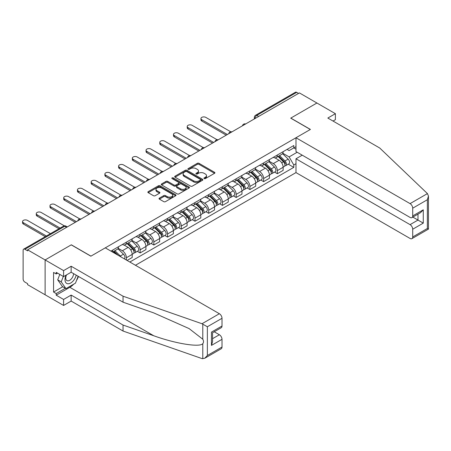 <?xml version="1.0" encoding="UTF-8"?>
<svg xmlns="http://www.w3.org/2000/svg" width="451" height="451" viewBox="0 0 451 451"><rect width="100%" height="100%" fill="white"/><g stroke="black" fill="none" stroke-linecap="round" stroke-linejoin="round"><path stroke-width="0.68" d="M204.179 178.596A0.857 0.496 0 0 0 205.385 178.596L214.558 173.302A1.223 0.705 0 0 0 214.918 172.806A1.223 0.705 0 0 0 214.558 172.305L199.015 163.33A1.223 0.705 0 0 0 197.29 163.33L188.118 168.629A0.857 0.496 0 0 0 187.864 168.978A0.857 0.496 0 0 0 188.118 169.328A0.857 0.496 0 0 0 189.324 169.328L190.514 168.64A3.907 2.255 0 0 1 196.038 168.64L197.335 169.39A3.907 2.255 0 0 1 198.479 170.985A3.907 2.255 0 0 1 197.335 172.581L196.146 173.263A0.857 0.496 0 0 0 195.897 173.612A0.857 0.496 0 0 0 196.146 173.962A0.857 0.496 0 0 0 197.358 173.962L198.541 173.28A3.907 2.255 0 0 1 204.066 173.28L205.363 174.024A3.907 2.255 0 0 1 206.507 175.619A3.907 2.255 0 0 1 205.363 177.215L204.179 177.903A0.857 0.496 0 0 0 203.925 178.252A0.857 0.496 0 0 0 204.179 178.596L204.179 177.903M159.389 198.124A1.223 0.705 0 0 0 159.028 198.626A1.223 0.705 0 0 0 159.389 199.122L163.747 201.642A1.223 0.705 0 0 0 165.472 201.642L175.665 195.757A1.223 0.705 0 0 0 176.02 195.26A1.223 0.705 0 0 0 175.665 194.764L160.122 185.789A1.223 0.705 0 0 0 158.391 185.789L148.204 191.669A1.223 0.705 0 0 0 147.849 192.171A1.223 0.705 0 0 0 148.204 192.667L153.47 195.711A1.223 0.705 0 0 0 155.2 195.711L159.558 193.191A1.223 0.705 0 0 0 159.919 192.695A1.223 0.705 0 0 0 159.558 192.194L156.948 190.688A3.264 1.889 0 0 1 155.99 189.352A3.264 1.889 0 0 1 158.008 187.61A3.264 1.889 0 0 1 161.565 188.022L171.797 193.924A3.264 1.889 0 0 1 172.756 195.26A3.264 1.889 0 0 1 170.737 197.002A3.264 1.889 0 0 1 167.18 196.597L165.472 195.61A1.223 0.705 0 0 0 163.747 195.61L159.389 198.124L159.389 199.122M27.612 249.837L299.413 92.912L316.918 103.014L290.709 118.151L310.322 129.476L90.944 256.134L71.326 244.808L45.117 259.939L27.612 249.837L27.612 250.852L24.884 249.279A2.486 1.438 -120 0 0 23.638 249.155A2.486 1.438 -120 0 0 23.125 250.294L23.125 279.039A2.486 1.438 -120 0 0 24.884 282.084L27.612 283.656L27.612 284.671L45.117 294.779L45.117 259.939L45.117 294.779L63.585 305.445L63.585 299.453L71.151 295.084L71.151 301.076L63.585 305.445M190.598 186.139A1.223 0.705 0 0 0 192.323 186.139L202.516 180.253A1.223 0.705 0 0 0 202.871 179.757A1.223 0.705 0 0 0 202.516 179.261L186.973 170.286A1.223 0.705 0 0 0 185.248 170.286L175.056 176.166A1.223 0.705 0 0 0 174.7 176.668A1.223 0.705 0 0 0 175.056 177.164L190.598 186.139M172.423 178.782A0.857 0.496 0 0 1 173.285 178.906L189.07 188.016L178.9 193.891A1.223 0.705 0 0 1 177.175 193.891L161.633 184.916L161.633 183.918A1.223 0.705 0 0 0 161.272 184.42A1.223 0.705 0 0 0 161.633 184.916M161.633 183.918L165.991 181.403A1.223 0.705 0 0 1 167.721 181.403L174.024 185.04A1.223 0.705 0 0 0 175.749 185.04L178.641 183.371A1.223 0.705 0 0 0 178.996 182.875A1.223 0.705 0 0 0 178.641 182.373L172.079 178.585A0.857 0.496 0 0 1 171.831 178.235A0.857 0.496 0 0 1 172.355 177.779A0.857 0.496 0 0 1 173.285 177.886L189.087 187.013A1.223 0.705 0 0 1 189.448 187.509A1.223 0.705 0 0 1 189.087 188.005L189.087 187.013M135.452 265.273L295.986 172.592L410.072 238.461A3.732 2.154 -120 0 0 411.938 238.647A3.732 2.154 -120 0 0 412.71 236.938L412.71 229.215A3.732 2.154 -120 0 0 410.072 224.643L417.987 220.077L423.269 223.121L412.71 229.215M258.688 116.426L256.839 115.355A2.486 1.438 60 0 0 255.599 115.236L295.444 92.229A2.486 1.438 60 0 1 296.69 92.354L256.839 115.355A2.486 1.438 120 0 0 255.08 118.404L255.08 118.506M298.534 93.419L296.69 92.354M277.337 155.02A5.722 3.304 60 0 1 276.153 157.591L281.96 154.236A5.722 3.304 -120 0 0 283.143 151.666M269.095 161.182L273.289 163.6A5.722 3.304 60 0 1 277.337 170.613L283.143 167.259A5.722 3.304 -120 0 0 279.096 160.252L274.941 157.85M283.143 167.259L283.143 170.36L277.337 173.708L274.552 172.102M276.153 157.591A5.722 3.304 60 0 1 273.334 157.331M277.337 170.613L277.337 173.708M263.615 162.941A5.722 3.304 60 0 1 262.431 165.511L268.232 162.157A5.722 3.304 -120 0 0 269.422 159.592M260.83 180.022L263.615 181.629L269.422 178.28L269.422 175.18A5.722 3.304 -120 0 0 265.374 168.172L261.219 165.776M262.431 165.511A5.722 3.304 60 0 1 259.613 165.252M255.373 169.102L259.567 171.527A5.722 3.304 60 0 1 263.615 178.534L263.615 181.629M249.893 170.867A5.722 3.304 60 0 1 248.71 173.432L254.511 170.083A5.722 3.304 -120 0 0 255.7 167.513M247.109 187.949L249.893 189.555L255.7 186.201L255.7 183.106A5.722 3.304 -120 0 0 251.652 176.093L247.498 173.697M248.71 173.432A5.722 3.304 60 0 1 245.891 173.173M241.651 177.029L245.846 179.447A5.722 3.304 60 0 1 249.893 186.455L249.893 189.555M236.172 178.788A5.722 3.304 60 0 1 234.982 181.358L240.789 178.004A5.722 3.304 -120 0 0 241.973 175.433M233.387 195.869L236.172 197.476L241.973 194.122L241.973 191.027A5.722 3.304 -120 0 0 237.931 184.019L233.776 181.618M234.982 181.358A5.722 3.304 60 0 1 232.169 181.099M227.93 184.949L232.124 187.368A5.722 3.304 60 0 1 236.172 194.375L236.172 197.476M222.45 186.708A5.722 3.304 60 0 1 221.261 189.279L227.067 185.925A5.722 3.304 -120 0 0 228.251 183.36M219.665 203.79L222.45 205.397L228.251 202.048L228.251 198.947A5.722 3.304 -120 0 0 224.209 191.94L220.054 189.544M221.261 189.279A5.722 3.304 60 0 1 218.447 189.02M214.208 192.87L218.402 195.294A5.722 3.304 60 0 1 222.45 202.302L222.45 205.397M208.723 194.635A5.722 3.304 60 0 1 207.539 197.2L213.346 193.851A5.722 3.304 -120 0 0 214.529 191.28M205.944 211.716L208.723 213.323L214.529 209.969L214.529 206.874A5.722 3.304 -120 0 0 210.487 199.861L206.327 197.465M207.539 197.2A5.722 3.304 60 0 1 204.726 196.94M200.486 200.796L204.681 203.215A5.722 3.304 60 0 1 208.723 210.222L208.723 213.323M195.001 202.555A5.722 3.304 60 0 1 193.817 205.12L199.624 201.772A5.722 3.304 -120 0 0 200.808 199.201M192.222 219.637L195.001 221.244L200.808 217.889L200.808 214.794A5.722 3.304 -120 0 0 196.76 207.787L192.605 205.385M193.817 205.12A5.722 3.304 60 0 1 190.999 204.867M186.765 208.717L190.959 211.136A5.722 3.304 60 0 1 195.001 218.143L195.001 221.244M181.279 210.476A5.722 3.304 60 0 1 180.096 213.047L185.902 209.692A5.722 3.304 -120 0 0 187.086 207.127M178.5 227.558L181.279 229.164L187.086 225.816L187.086 222.715A5.722 3.304 -120 0 0 183.038 215.708L178.884 213.306M180.096 213.047A5.722 3.304 60 0 1 177.277 212.787M173.043 216.638L177.237 219.062A5.722 3.304 60 0 1 181.279 226.069L181.279 229.164M167.558 218.397A5.722 3.304 60 0 1 166.374 220.967L172.181 217.619A5.722 3.304 -120 0 0 173.364 215.048M164.773 235.478L167.558 237.091L173.364 233.736L173.364 230.636A5.722 3.304 -120 0 0 169.317 223.628L165.162 221.232M166.374 220.967A5.722 3.304 60 0 1 163.555 220.708M159.321 224.559L163.51 226.983A5.722 3.304 60 0 1 167.558 233.99L167.558 237.091M153.836 226.323A5.722 3.304 60 0 1 152.652 228.888L158.459 225.539A5.722 3.304 -120 0 0 159.643 222.969M151.051 243.405L153.836 245.011L159.643 241.657L159.643 238.562A5.722 3.304 -120 0 0 155.595 231.555L151.44 229.153M152.652 228.888A5.722 3.304 60 0 1 149.833 228.634M145.6 232.485L149.788 234.903A5.722 3.304 60 0 1 153.836 241.911L153.836 245.011M140.114 234.244A5.722 3.304 60 0 1 138.931 236.814L144.737 233.46A5.722 3.304 -120 0 0 145.921 230.895M137.329 251.325L140.114 252.932L145.921 249.583L145.921 246.483A5.722 3.304 -120 0 0 141.873 239.475L137.718 237.074M138.931 236.814A5.722 3.304 60 0 1 136.112 236.555M131.878 240.406L136.067 242.824A5.722 3.304 60 0 1 140.114 249.837L140.114 252.932M126.393 242.164A5.722 3.304 60 0 1 125.209 244.735L131.016 241.381A5.722 3.304 -120 0 0 132.199 238.816M127.097 260.447L132.199 257.504L132.199 254.403A5.722 3.304 -120 0 0 128.152 247.396L123.997 245M125.209 244.735A5.722 3.304 60 0 1 122.39 244.476M118.151 248.326L122.345 250.75A5.722 3.304 60 0 1 126.393 257.758L126.393 260.041M112.541 252.047L117.288 249.307A5.722 3.304 -120 0 0 118.478 246.736M112.671 250.091A5.722 3.304 60 0 1 112.248 251.878M295.986 149.18L293.787 147.911L289.125 150.6L287.056 149.411M282.816 153.261L289.125 156.897L297.17 152.252M295.986 163.702L293.787 164.976L289.125 156.897M129.826 262.025L293.787 167.36L293.787 164.976M295.986 146.643L293.787 147.911L293.787 145.521L110.912 251.106M288.274 164.181L293.787 167.36M204.517 178.72L205.363 178.23A3.907 2.255 0 0 0 206.507 176.634L206.507 175.619M198.479 170.985L198.479 172A3.907 2.255 0 0 1 197.335 173.596L196.489 174.08M214.541 173.314L199.015 164.35A1.223 0.705 0 0 0 197.29 164.35L188.456 169.446M202.499 180.265L186.973 171.301A1.223 0.705 0 0 0 185.248 171.301L175.073 177.175M200.357 180.107A0.857 0.496 0 0 0 200.605 179.757A0.857 0.496 0 0 0 200.357 179.408L186.714 171.532A0.857 0.496 0 0 0 185.508 171.532L184.25 172.254A3.907 2.255 0 0 0 183.106 173.849A3.907 2.255 0 0 0 184.25 175.445L193.58 180.828A3.907 2.255 0 0 0 199.105 180.828L200.357 180.107L200.357 181.122A0.857 0.496 0 0 0 200.605 180.772L200.605 179.757M183.106 173.849L183.106 174.864A3.907 2.255 0 0 0 184.25 176.459L184.25 175.445M200.357 181.122L199.105 181.843A3.907 2.255 0 0 1 193.58 181.843L184.25 176.459M161.65 184.927L165.991 182.418L165.991 181.403M178.996 182.875L178.996 183.89A1.223 0.705 0 0 1 178.641 184.386L175.749 186.054A1.223 0.705 0 0 1 174.024 186.054L167.721 182.418A1.223 0.705 0 0 0 165.991 182.418M180.563 188.817A3.264 1.889 0 0 0 184.121 189.228A3.264 1.889 0 0 0 186.139 187.486A3.264 1.889 0 0 0 185.181 186.15L181.578 184.07A1.223 0.705 0 0 0 179.848 184.07L176.955 185.739A1.223 0.705 0 0 0 176.6 186.24A1.223 0.705 0 0 0 176.955 186.737L180.563 188.817L180.563 189.832A3.264 1.889 0 0 0 184.121 190.243A3.264 1.889 0 0 0 186.139 188.501L186.139 187.486M176.6 186.24L176.6 187.255A1.223 0.705 0 0 0 176.955 187.751L176.955 186.737M180.563 189.832L176.955 187.751M172.756 195.26L172.756 196.275A3.264 1.889 0 0 1 170.737 198.017A3.264 1.889 0 0 1 167.18 197.611L165.472 196.625A1.223 0.705 0 0 0 163.747 196.625L159.4 199.133M155.99 189.352L155.99 190.367A3.264 1.889 0 0 0 156.948 191.703L156.948 190.688M159.541 193.203L156.948 191.703M175.648 195.768L160.122 186.804A1.223 0.705 0 0 0 158.391 186.804L148.221 192.678M278.075 156.48L283.482 161.813A3.112 1.793 60 0 1 284.299 166.475L283.143 167.146M279.152 157.54L281.447 158.865M230.771 131.793L205.825 117.39A2.864 1.652 -0 0 0 202.702 117.029A2.864 1.652 -0 0 0 200.937 118.557A2.864 1.652 -0 0 0 201.777 119.724L227.372 134.505M278.673 156.131L284.592 161.971A1.494 0.863 60 0 1 284.987 164.209A1.494 0.863 60 0 1 284.852 164.265M279.569 155.612L284.976 160.945A3.112 1.793 60 0 1 285.799 165.613A3.112 1.793 60 0 1 284.857 165.709M282.597 153.644L288.144 159.118A3.112 1.793 60 0 1 288.961 163.781L285.799 165.613M226.227 135.165L201.777 121.043A2.864 1.652 180 0 1 200.937 119.876L200.937 118.557M264.354 164.401L269.76 169.734A3.112 1.793 60 0 1 270.577 174.396L269.416 175.067M265.43 165.466L267.725 166.785M217.049 139.714L192.098 125.31A2.864 1.652 -0 0 0 188.98 124.955A2.864 1.652 -0 0 0 187.216 126.477A2.864 1.652 -0 0 0 188.056 127.644L213.65 142.426M264.951 164.057L270.871 169.892A1.494 0.863 60 0 1 271.265 172.13A1.494 0.863 60 0 1 271.13 172.186M265.848 163.538L271.254 168.871A3.112 1.793 60 0 1 272.077 173.534A3.112 1.793 60 0 1 271.136 173.635M268.875 161.571L274.422 167.039A3.112 1.793 60 0 1 275.24 171.707L272.077 173.534M212.506 143.085L188.056 128.969A2.864 1.652 180 0 1 187.216 127.796L187.216 126.477M250.632 172.321L256.038 177.655A3.112 1.793 60 0 1 256.856 182.317L255.694 182.988M251.709 173.387L253.998 174.712M203.322 147.635L178.376 133.231A2.864 1.652 -0 0 0 175.259 132.876A2.864 1.652 -0 0 0 173.494 134.404A2.864 1.652 -0 0 0 174.334 135.571L199.928 150.346M251.23 171.978L257.149 177.818A1.494 0.863 60 0 1 257.544 180.056A1.494 0.863 60 0 1 257.408 180.107M252.126 171.459L257.532 176.792A3.112 1.793 60 0 1 258.35 181.454A3.112 1.793 60 0 1 257.414 181.556M255.153 169.491L260.701 174.965A3.112 1.793 60 0 1 261.518 179.628L258.35 181.454M198.784 151.006L174.334 136.89A2.864 1.652 180 0 1 173.494 135.723L173.494 134.404M427.435 193.597L428.45 196.055L427.356 199.737L412.71 208.193A3.732 2.154 -120 0 0 410.072 203.621L427.435 193.597L379.725 148.013L327.826 118.049L335.392 113.68L316.918 103.014L290.794 118.1L310.412 129.426L295.986 137.752L410.072 203.621M335.392 113.68L335.392 119.673L333.018 121.043M295.986 172.592L295.986 158.78L410.072 224.643M295.986 137.752L295.986 151.564L410.072 217.433A3.732 2.154 -120 0 0 411.938 217.619A3.732 2.154 -120 0 0 412.71 215.911L412.71 208.193M302.232 155.172L295.986 158.78M412.834 217.1L417.987 220.077L417.987 214.124M412.71 215.911L423.269 209.816L420.625 212.601L411.938 217.619M412.71 236.938L427.356 228.482L427.914 228.804M71.151 295.084L123.05 325.047L123.05 331.04L202.003 358.584L204.726 358.28L207.364 355.495L222.01 347.039A3.732 2.154 60 0 1 221.232 348.747L204.726 358.28M123.05 325.047L153.723 335.747C175.518 343.668 199.928 347.597 202.792 343.651C203.751 342.45 203.751 340.973 202.792 339.231L189.087 328.582L153.723 312.898L123.05 302.193L71.151 272.229L63.585 276.598L56.2 272.331L56.2 273.96L53.562 272.432L53.562 292.039L56.2 293.562L65.35 288.279M123.05 331.04L71.151 301.076M222.01 318.293L207.364 326.75L202.003 323.745L123.05 296.2L71.151 266.237L63.585 270.606L45.117 259.939L71.241 244.859L90.854 256.185L105.28 247.853L219.366 313.721A3.732 2.154 60 0 1 222.01 318.293L222.01 326.011A3.732 2.154 60 0 1 221.232 327.719L212.545 332.737L212.545 341.734L211.451 345.41L211.451 332.105C212.878 332.928 212.878 332.928 211.451 332.105L222.01 326.011M63.585 270.606L63.585 276.598M73.71 284.164A13.992 8.079 -60 0 1 69.832 287.315L56.2 295.185L63.585 299.453M56.2 295.185L56.2 293.562M71.151 266.237L71.151 272.229M123.05 296.2L123.05 302.193M212.545 338.684L219.366 334.749A3.732 2.154 60 0 1 222.01 339.315L222.01 347.039M219.366 334.749L214.219 331.773M78.474 276.457A13.992 8.079 -60 0 1 76.49 280.499M57.604 273.143L56.2 273.96M53.562 292.039L62.712 286.757M66.105 275.144A8.084 4.668 120 0 0 64.995 279.699A8.084 4.668 120 0 0 69.877 283.408A8.084 4.668 120 0 0 76.185 275.138M66.539 274.896A5.536 3.196 120 0 0 65.756 278.053A5.536 3.196 120 0 0 66.9 280.59A5.536 3.196 120 0 0 71.128 279.146A5.536 3.196 120 0 0 73.586 273.633M78.136 276.26L75.458 283.149L65.964 288.634L62.447 286.605L57.694 279.845L59.803 274.417M65.964 288.634L61.218 281.881L63.32 276.446M57.694 279.845L61.218 281.881M236.91 180.248L242.317 185.581A3.112 1.793 60 0 1 243.134 190.243L241.973 190.908M237.987 181.308L240.276 182.632M189.6 155.556L164.654 141.157A2.864 1.652 -0 0 0 161.537 140.797A2.864 1.652 -0 0 0 159.772 142.324A2.864 1.652 -0 0 0 160.612 143.491L186.207 158.267M237.508 179.898L243.427 185.739A1.494 0.863 60 0 1 243.822 187.977A1.494 0.863 60 0 1 243.687 188.033M238.404 179.38L243.811 184.713A3.112 1.793 60 0 1 244.628 189.375A3.112 1.793 60 0 1 243.692 189.476M241.432 177.412L246.979 182.886A3.112 1.793 60 0 1 247.796 187.548L244.628 189.375M185.062 158.932L160.612 144.81A2.864 1.652 180 0 1 159.772 143.643L159.772 142.324M223.189 188.168L228.589 193.502A3.112 1.793 60 0 1 229.412 198.164L228.251 198.835M224.265 189.234L226.554 190.553M175.879 163.482L150.933 149.078A2.864 1.652 -0 0 0 147.815 148.717A2.864 1.652 -0 0 0 146.051 150.245A2.864 1.652 -0 0 0 146.885 151.412L172.485 166.194M223.786 187.819L229.706 193.659A1.494 0.863 60 0 1 230.1 195.897A1.494 0.863 60 0 1 229.965 195.954M224.683 187.306L230.089 192.639A3.112 1.793 60 0 1 230.906 197.301A3.112 1.793 60 0 1 229.971 197.403M227.704 185.338L233.252 190.807A3.112 1.793 60 0 1 234.075 195.469L230.906 197.301M171.341 166.853L146.885 152.737A2.864 1.652 180 0 1 146.051 151.564L146.051 150.245M209.461 196.089L214.868 201.422A3.112 1.793 60 0 1 215.691 206.084L214.529 206.755M210.544 197.155L212.833 198.479M162.157 171.403L137.211 156.999A2.864 1.652 -0 0 0 134.094 156.644A2.864 1.652 -0 0 0 132.329 158.171A2.864 1.652 -0 0 0 133.163 159.338L158.763 174.114M210.065 195.745L215.984 201.586A1.494 0.863 60 0 1 216.379 203.824A1.494 0.863 60 0 1 216.243 203.875M210.961 195.227L216.367 200.56A3.112 1.793 60 0 1 217.185 205.222A3.112 1.793 60 0 1 216.249 205.323M213.983 193.259L219.53 198.733A3.112 1.793 60 0 1 220.353 203.395L217.185 205.222M157.619 174.774L133.163 160.657A2.864 1.652 180 0 1 132.329 159.491L132.329 158.171M195.74 204.01L201.146 209.343A3.112 1.793 60 0 1 201.969 214.011L200.808 214.676M196.822 205.075L199.111 206.4M148.435 179.323L123.489 164.925A2.864 1.652 -0 0 0 120.372 164.564A2.864 1.652 -0 0 0 118.607 166.092A2.864 1.652 -0 0 0 119.442 167.259L145.042 182.035M196.343 203.666L202.262 209.506A1.494 0.863 60 0 1 202.657 211.745A1.494 0.863 60 0 1 202.516 211.801M197.239 203.147L202.646 208.48A3.112 1.793 60 0 1 203.463 213.143A3.112 1.793 60 0 1 202.522 213.244M200.261 201.18L205.808 206.654A3.112 1.793 60 0 1 206.631 211.316L203.463 213.143M143.897 182.7L119.442 168.578A2.864 1.652 180 0 1 118.607 167.411L118.607 166.092M182.018 211.936L187.424 217.269A3.112 1.793 60 0 1 188.247 221.931L187.086 222.602M183.1 212.996L185.389 214.321M134.714 187.25L109.768 172.846A2.864 1.652 -0 0 0 106.65 172.485A2.864 1.652 -0 0 0 104.886 174.013A2.864 1.652 -0 0 0 105.72 175.18L131.32 189.961M182.621 211.587L188.541 217.427A1.494 0.863 60 0 1 188.935 219.665A1.494 0.863 60 0 1 188.794 219.722M183.518 211.074L188.918 216.407A3.112 1.793 60 0 1 189.741 221.069A3.112 1.793 60 0 1 188.8 221.165M186.539 209.106L192.087 214.575A3.112 1.793 60 0 1 192.91 219.237L189.741 221.069M130.176 190.621L105.72 176.504A2.864 1.652 180 0 1 104.886 175.332L104.886 174.013M168.296 219.857L173.703 225.19A3.112 1.793 60 0 1 174.526 229.852L173.364 230.523M169.373 220.922L171.668 222.242M120.992 195.17L96.046 180.766A2.864 1.652 -0 0 0 92.929 180.411A2.864 1.652 -0 0 0 91.158 181.933A2.864 1.652 -0 0 0 91.998 183.106L117.598 197.882M168.9 219.513L174.819 225.353A1.494 0.863 60 0 1 175.208 227.592A1.494 0.863 60 0 1 175.073 227.642M169.79 218.994L175.197 224.327A3.112 1.793 60 0 1 176.02 228.99A3.112 1.793 60 0 1 175.078 229.091M172.818 217.027L178.365 222.501A3.112 1.793 60 0 1 179.188 227.163L176.02 228.99M116.454 198.541L91.998 184.425A2.864 1.652 180 0 1 91.158 183.258L91.158 181.933M154.575 227.778L159.981 233.111A3.112 1.793 60 0 1 160.804 237.773L159.643 238.444M155.651 228.843L157.946 230.168M107.27 203.091L82.324 188.693A2.864 1.652 -0 0 0 79.207 188.332A2.864 1.652 -0 0 0 77.437 189.86A2.864 1.652 -0 0 0 78.277 191.027L103.871 205.803M155.172 227.434L161.097 233.274A1.494 0.863 60 0 1 161.486 235.512A1.494 0.863 60 0 1 161.351 235.563M156.069 226.915L161.475 232.248A3.112 1.793 60 0 1 162.298 236.91A3.112 1.793 60 0 1 161.357 237.012M159.096 224.948L164.643 230.422A3.112 1.793 60 0 1 165.466 235.084L162.298 236.91M102.732 206.462L78.277 192.346A2.864 1.652 180 0 1 77.437 191.179L77.437 189.86M140.853 235.704L146.259 241.037A3.112 1.793 60 0 1 147.077 245.699L145.921 246.37M141.93 236.764L144.224 238.089M93.549 211.017L68.603 196.613A2.864 1.652 -0 0 0 65.485 196.253A2.864 1.652 -0 0 0 63.715 197.78A2.864 1.652 -0 0 0 64.555 198.947L90.149 213.729M141.451 235.354L147.37 241.195A1.494 0.863 60 0 1 147.765 243.433A1.494 0.863 60 0 1 147.629 243.489M142.347 234.841L147.753 240.174A3.112 1.793 60 0 1 148.576 244.837A3.112 1.793 60 0 1 147.635 244.932M145.374 232.868L150.922 238.342A3.112 1.793 60 0 1 151.739 243.004L148.576 244.837M89.01 214.388L64.555 200.267A2.864 1.652 180 0 1 63.715 199.1L63.715 197.78M127.131 243.625L132.538 248.958A3.112 1.793 60 0 1 133.355 253.62L132.199 254.291M128.208 244.69L130.502 246.009M79.827 218.938L54.881 204.534A2.864 1.652 -0 0 0 51.758 204.179A2.864 1.652 -0 0 0 49.993 205.701A2.864 1.652 -0 0 0 50.833 206.874L76.428 221.65M127.729 243.281L133.648 249.121A1.494 0.863 60 0 1 134.043 251.359A1.494 0.863 60 0 1 133.908 251.41M128.625 242.762L134.032 248.095A3.112 1.793 60 0 1 134.855 252.757A3.112 1.793 60 0 1 133.913 252.859M131.653 240.795L137.2 246.269A3.112 1.793 60 0 1 138.017 250.931L134.855 252.757M75.283 222.309L50.833 208.193A2.864 1.652 180 0 1 49.993 207.026L49.993 205.701M113.41 251.545L115.851 253.958M114.486 252.611L116.781 253.936M64.341 225.844L41.154 212.455A2.864 1.652 -0 0 0 38.036 212.1A2.864 1.652 -0 0 0 36.272 213.627A2.864 1.652 -0 0 0 37.112 214.794L60.13 228.082M118.145 255.277L114.007 251.201M114.904 250.683L120.31 256.016A3.112 1.793 60 0 1 121.054 256.963M117.931 248.715L123.478 254.189A3.112 1.793 60 0 1 124.313 258.84M58.985 228.747L37.112 216.114A2.864 1.652 180 0 1 36.272 214.947L36.272 213.627M50.456 233.669L27.432 220.381A2.864 1.652 -0 0 0 24.315 220.02A2.864 1.652 -0 0 0 22.55 221.548A2.864 1.652 -0 0 0 23.39 222.715L46.408 236.008M45.263 236.668L23.39 224.034A2.864 1.652 180 0 1 22.55 222.867L22.55 221.548M255.17 118.455L255.08 118.404A2.486 1.438 0 0 1 254.353 117.39L254.353 118.929M126.393 257.758L132.199 254.403M140.114 249.837L145.921 246.483M153.836 241.911L159.643 238.562M167.558 233.99L173.364 230.636M181.279 226.069L187.086 222.715M195.001 218.143L200.808 214.794M208.723 210.222L214.529 206.874M222.45 202.302L228.251 198.947M236.172 194.375L241.973 191.027M249.893 186.455L255.7 183.106M263.615 178.534L269.422 175.18M122.345 250.75L128.152 247.396M136.067 242.824L141.873 239.475M149.788 234.903L155.595 231.555M163.51 226.983L169.317 223.628M177.237 219.062L183.038 215.708M190.959 211.136L196.76 207.787M204.681 203.215L210.487 199.861M218.402 195.294L224.209 191.94M232.124 187.368L237.931 184.019M245.846 179.447L251.652 176.093M259.567 171.527L265.374 168.172M273.289 163.6L279.096 160.252M245.429 124.081A2.486 1.438 120 0 0 244.329 124.713M231.707 132.002A2.486 1.438 120 0 0 230.608 132.633M217.985 139.923A2.486 1.438 120 0 0 216.886 140.56M204.264 147.849A2.486 1.438 120 0 0 203.164 148.48M190.536 155.77A2.486 1.438 120 0 0 189.443 156.401M176.815 163.69A2.486 1.438 120 0 0 175.715 164.327M163.093 171.611A2.486 1.438 120 0 0 161.994 172.248M149.371 179.537A2.486 1.438 120 0 0 148.272 180.169M135.65 187.458A2.486 1.438 120 0 0 134.55 188.095M121.928 195.379A2.486 1.438 120 0 0 120.829 196.016M108.206 203.305A2.486 1.438 120 0 0 107.107 203.937M94.484 211.226A2.486 1.438 120 0 0 93.385 211.863M80.763 219.147A2.486 1.438 120 0 0 79.664 219.784M66.579 227.338L64.73 226.272L24.884 249.279M67.306 226.915L65.976 226.148A2.486 1.438 120 0 0 64.73 226.272A2.486 1.438 60 0 0 63.484 226.148L23.638 249.155M205.363 178.23L205.363 177.215M196.146 173.962L196.146 173.263M197.335 173.596L197.335 172.581M188.118 169.328L188.118 168.629M197.29 164.35L197.29 163.33M199.015 164.35L199.015 163.33M214.558 173.302L214.558 172.305M175.056 177.164L175.056 176.166M185.248 171.301L185.248 170.286M186.973 171.301L186.973 170.286M202.516 180.253L202.516 179.261M193.58 181.843L193.58 180.828M199.105 181.843L199.105 180.828M167.721 182.418L167.721 181.403M174.024 186.054L174.024 185.04M175.749 186.054L175.749 185.04M178.641 184.386L178.641 183.371M173.285 178.906L173.285 177.886M163.747 196.625L163.747 195.61M165.472 196.625L165.472 195.61M167.18 197.611L167.18 196.597M159.558 193.191L159.558 192.194M148.204 192.667L148.204 191.669M158.391 186.804L158.391 185.789M160.122 186.804L160.122 185.789M175.665 195.757L175.665 194.764M283.482 161.813L281.695 162.845M285.297 163.527L284.739 163.848M288.144 159.118L284.976 160.945M201.777 121.043L201.777 119.724M269.76 169.734L267.973 170.766M271.575 171.448L271.017 171.775M274.422 167.039L271.254 168.871M188.056 128.969L188.056 127.644M256.038 177.655L254.251 178.686M257.854 179.374L257.29 179.695M260.701 174.965L257.532 176.792M174.334 136.89L174.334 135.571M427.356 228.482L427.356 199.737M423.269 209.816L423.269 223.121M202.792 358.77L202.792 343.651M202.792 339.231L202.792 324.111M207.364 326.75L207.364 355.495M222.01 339.315L211.451 345.41M202.003 323.745L219.366 313.721M69.832 287.315L153.723 335.747M242.317 185.581L240.53 186.607M244.132 187.295L243.568 187.616M246.979 182.886L243.811 184.713M160.612 144.81L160.612 143.491M228.589 193.502L226.808 194.533M230.41 195.215L229.847 195.542M233.252 190.807L230.089 192.639M146.885 152.737L146.885 151.412M214.868 201.422L213.086 202.454M216.689 203.136L216.125 203.463M219.53 198.733L216.367 200.56M133.163 160.657L133.163 159.338M201.146 209.343L199.359 210.375M202.961 211.062L202.403 211.384M205.808 206.654L202.646 208.48M119.442 168.578L119.442 167.259M187.424 217.269L185.637 218.301M189.24 218.983L188.681 219.304M192.087 214.575L188.918 216.407M105.72 176.504L105.72 175.18M173.703 225.19L171.916 226.222M175.518 226.904L174.96 227.231M178.365 222.501L175.197 224.327M91.998 184.425L91.998 183.106M159.981 233.111L158.194 234.142M161.796 234.83L161.238 235.151M164.643 230.422L161.475 232.248M78.277 192.346L78.277 191.027M146.259 241.037L144.472 242.069M148.075 242.751L147.516 243.072M150.922 238.342L147.753 240.174M64.555 200.267L64.555 198.947M132.538 248.958L130.751 249.989M134.353 250.671L133.795 250.998M137.2 246.269L134.032 248.095M50.833 208.193L50.833 206.874M123.478 254.189L120.31 256.016M37.112 216.114L37.112 214.794M23.39 224.034L23.39 222.715M245.637 123.957A2.486 2.486 0 0 0 242.446 125.801M231.915 131.878A2.486 2.486 0 0 0 228.725 133.721M218.194 139.804A2.486 2.486 0 0 0 215.003 141.648M204.472 147.725A2.486 2.486 0 0 0 201.281 149.569M190.75 155.646A2.486 2.486 0 0 0 187.56 157.489M177.029 163.572A2.486 2.486 0 0 0 173.838 165.41M163.307 171.493A2.486 2.486 0 0 0 160.111 173.336M149.585 179.413A2.486 2.486 0 0 0 146.389 181.257M135.864 187.334A2.486 2.486 0 0 0 132.667 189.178M122.136 195.26A2.486 2.486 0 0 0 118.946 197.104M108.415 203.181A2.486 2.486 0 0 0 105.224 205.025M94.693 211.102A2.486 2.486 0 0 0 91.502 212.945M80.971 219.028A2.486 2.486 0 0 0 77.781 220.872M65.976 226.148A2.486 2.486 0 0 0 63.484 226.148M255.599 115.236A2.486 2.486 0 0 0 254.353 117.39M428.45 196.055L428.45 229.114L411.938 238.647"/></g></svg>
